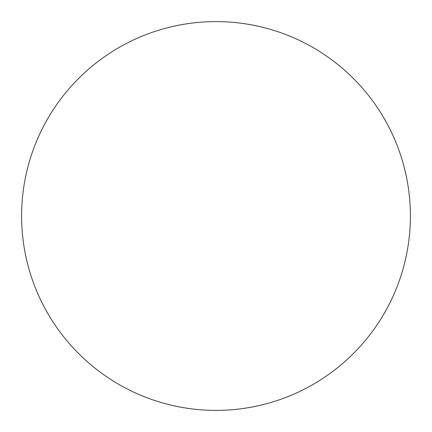 <?xml version="1.0" encoding="UTF-8"?>
<svg xmlns="http://www.w3.org/2000/svg" width="432" height="432" viewBox="0 0 432 432"><rect width="100%" height="100%" fill="white"/><g stroke="black" fill="none" stroke-linecap="round" stroke-linejoin="round"><path stroke-width="0.65" d="M410.4 216A194.4 194.4 0 0 1 216 410.4A194.4 194.4 0 0 1 21.6 216A194.4 194.4 0 0 1 216 21.6A194.4 194.4 0 0 1 410.4 216"/></g></svg>
